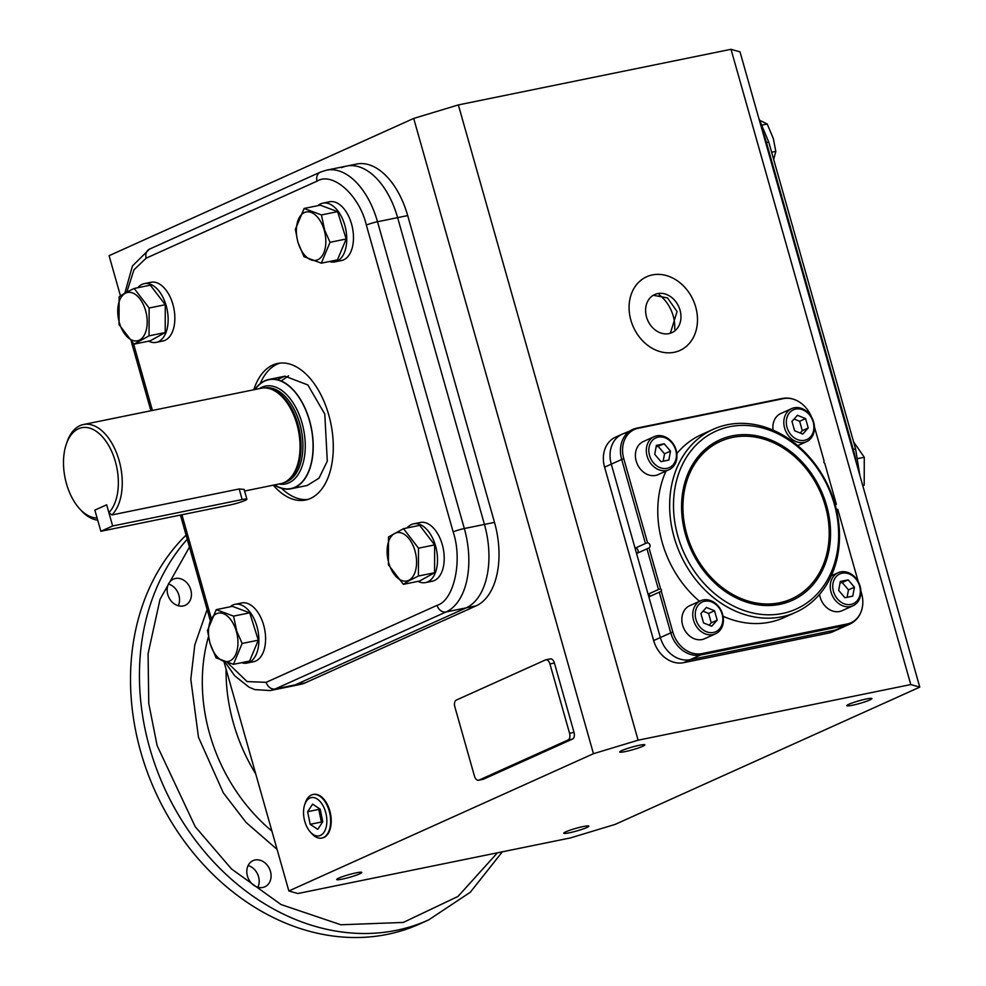 <?xml version="1.0" encoding="UTF-8"?>
<svg xmlns="http://www.w3.org/2000/svg" width="986" height="986" viewBox="0 0 986 986"><rect width="100%" height="100%" fill="white"/><g stroke="black" fill="none" stroke-linecap="round" stroke-linejoin="round"><path stroke-width="1.48" d="M682.176 496.155A86.423 70.117 -114.3 0 1 719.065 441.974L720.556 441.297A86.423 70.117 -114.3 0 1 825.344 505.966A86.423 70.117 -114.3 0 1 791.573 598.896A86.423 70.117 -114.3 0 1 686.774 534.227A86.423 70.117 -114.3 0 1 720.556 441.297M795.813 612.269A100.362 81.431 -114.3 0 1 674.116 537.185A100.362 81.431 -114.3 0 1 713.346 429.255A100.362 81.431 -114.3 0 1 835.031 504.351A100.362 81.431 -114.3 0 1 795.813 612.269L783.919 617.63A100.362 81.431 -114.3 0 1 723.058 616.25M699.505 601.275A100.362 81.431 -114.3 0 1 662.235 542.534A100.362 81.431 -114.3 0 1 665.994 471.086M834.292 504.142A97.577 79.176 -114.3 0 1 782.477 613.465A97.577 79.176 -114.3 0 1 677.838 536.051A97.577 79.176 -114.3 0 1 729.64 426.728A97.577 79.176 -114.3 0 1 834.292 504.142M835.401 505.658A2.785 2.268 -114.3 0 1 836.35 504.302L824.752 463.309A1.393 1.134 -114.3 0 1 824.111 461.054L814.448 426.901M685.492 534.498A88.037 71.423 -114.3 0 1 682.238 495.588A88.037 71.423 -114.3 0 1 748.941 434.789A88.037 71.423 -114.3 0 1 826.638 505.707A88.037 71.423 -114.3 0 1 806.129 591.563A88.037 71.423 -114.3 0 1 725.523 591.637A88.037 71.423 -114.3 0 1 685.492 534.498M791.573 598.896L790.082 599.562A86.423 70.117 -114.3 0 1 725.055 591.304M660.62 588.938L658.488 589.517L646.976 548.832L649.022 547.945L660.62 588.938A1.393 1.134 -114.3 0 1 661.261 591.193L659.24 592.192L661.261 591.193L672.834 632.075L670.751 632.876L659.24 592.192L648.837 596.875L660.349 637.56A27.879 22.616 65.7 0 0 690.249 659.671L835.524 630.042A27.879 22.616 65.7 0 0 839.431 628.785A27.879 22.616 -114.3 0 1 835.524 630.042L828.832 633.061A27.879 22.616 65.7 0 0 832.739 631.792L849.833 624.101C857.117 620.49 861.382 614.315 862.614 605.564A27.127 22.012 65.7 0 0 861.616 593.572L860.889 591.008M649.207 596.703A1.393 1.134 65.7 0 0 648.085 594.201L658.488 589.517M646.976 548.832L636.574 553.528L648.085 594.201M637.313 553.183A2.785 2.268 65.7 0 0 635.058 548.191L645.46 543.496L621.685 459.464L623.768 458.675L647.568 542.805L645.46 543.496M811.478 417.004A27.127 22.012 65.7 0 0 800.201 402.559A27.127 22.012 65.7 0 0 783.439 398.64L638.176 428.281A5.571 3.204 -101.5 0 0 636.882 428.109A5.571 3.204 -101.5 0 0 636.488 428.232A27.879 22.616 65.7 0 0 632.581 429.489A27.879 22.616 65.7 0 0 621.685 459.464L611.283 464.159A27.879 22.616 -114.3 0 1 622.178 434.173A27.879 22.616 65.7 0 0 611.283 464.159L635.058 548.191M648.591 548.154L649.022 547.945A2.785 2.268 -114.3 0 0 647.568 542.805M676.84 453.572A100.362 81.431 -114.3 0 1 701.453 434.616L713.346 429.255M638.176 428.281A27.127 22.012 65.7 0 0 623.768 458.675M672.834 632.075A27.127 22.012 65.7 0 0 701.933 653.607L847.208 623.965A27.127 22.012 65.7 0 0 862.614 605.564M858.264 581.752L837.804 509.442A2.785 2.268 -114.3 0 1 836.128 508.493M210.067 643.242A24.662 14.186 -101.5 0 0 229.898 660.916A24.662 14.186 -101.5 0 0 236.357 631.397A24.662 14.186 -101.5 0 0 216.538 613.723A24.662 14.186 -101.5 0 0 210.067 643.242M210.006 643.316L216.094 657.859L233.423 664.342L242.149 643.476L236.776 631.25L233.559 616.127L216.242 609.644L207.504 630.51L210.006 643.316M233.423 664.342L249.581 661.051L258.307 640.173L249.717 612.824L232.4 606.341L216.242 609.644M233.559 616.127L249.717 612.824M242.149 643.476L258.307 640.173M246.981 663.06L253.685 661.692A29.974 17.23 -101.5 0 0 255.805 661.002A29.974 17.23 -101.5 0 0 264.149 626.997A29.974 17.23 -101.5 0 0 241.706 602.964L235.001 604.332A29.974 17.23 78.5 0 1 257.445 628.365A29.974 17.23 78.5 0 1 249.101 662.37A29.974 17.23 78.5 0 1 246.981 663.06A29.974 17.23 78.5 0 1 241.484 662.691M230.083 606.809A29.974 17.23 78.5 0 1 232.869 605.022A29.974 17.23 78.5 0 1 235.001 604.332M304.686 804.712L305.401 802.604A22.222 12.781 78.5 0 1 313.191 794.482A22.222 12.781 78.5 0 1 329.213 810.96A22.222 12.781 78.5 0 1 322.065 838.014A22.222 12.781 78.5 0 1 311.724 833.589L310.245 831.925A19.51 11.216 78.5 0 1 304.797 821.437A19.51 11.216 78.5 0 1 304.686 804.712A19.51 11.216 78.5 0 1 315.076 797.933A19.51 11.216 78.5 0 1 325.59 812.057A19.51 11.216 78.5 0 1 323.568 832.874A19.51 11.216 78.5 0 1 310.245 831.925M317.763 829.362L322.767 821.782L320.204 809.173L312.624 804.12L307.62 811.7L310.183 824.321L317.763 829.362M310.183 824.321L321.362 822.041L322.212 822.607M307.62 811.7L318.798 809.42L321.362 822.041M319.341 808.594L318.798 809.42M630.88 320.216A40.426 32.797 65.7 0 0 679.896 350.461A40.426 32.797 65.7 0 0 695.697 306.991A40.426 32.797 65.7 0 0 646.68 276.746A40.426 32.797 65.7 0 0 630.88 320.216M670.344 333.243L677.074 311.527L667.473 297.895L653.25 295.295M646.52 317.024A20.916 16.959 -114.3 0 1 654.692 294.543A20.916 16.959 -114.3 0 1 680.044 310.183A20.916 16.959 -114.3 0 1 671.873 332.664A20.916 16.959 -114.3 0 1 646.52 317.024M850.487 606.575A18.118 14.704 -114.3 0 1 831.555 593.757A18.118 14.704 -114.3 0 1 838.137 572.718A18.118 14.704 -114.3 0 1 840.664 571.892A18.118 14.704 -114.3 0 1 859.595 584.71A18.118 14.704 -114.3 0 1 853.026 605.761A18.118 14.704 -114.3 0 1 850.487 606.575M819.539 594.373A18.118 14.704 65.7 0 0 839.567 611.493A18.118 14.704 65.7 0 0 842.106 610.679L853.026 605.761M850.955 604.406A16.306 13.237 -114.3 0 1 833.466 591.464A16.306 13.237 -114.3 0 1 842.13 573.199A16.306 13.237 -114.3 0 1 859.619 586.14A16.306 13.237 -114.3 0 1 850.955 604.406M844.916 597.738L838.679 590.404L840.306 581.469L848.17 579.867L854.406 587.2L852.779 596.136L844.916 597.738M847.11 597.282L848.465 589.875L854.406 587.2M848.465 589.875L842.229 582.553L848.17 579.867M842.229 582.553L840.035 582.997M156.232 342.376L162.936 341.008A29.974 17.23 -101.5 0 0 172.92 304.44A29.974 17.23 -101.5 0 0 150.957 282.279L144.252 283.648A29.974 17.23 78.5 0 1 166.215 305.808A29.974 17.23 78.5 0 1 156.232 342.376A29.974 17.23 78.5 0 1 148.676 341.156M137.781 287.727A29.974 17.23 78.5 0 1 144.252 283.648M334.846 261.894L341.55 260.526A29.974 17.23 -101.5 0 0 343.683 259.836A29.974 17.23 -101.5 0 0 352.027 225.819A29.974 17.23 -101.5 0 0 329.57 201.785L322.866 203.153A29.974 17.23 78.5 0 1 345.322 227.187A29.974 17.23 78.5 0 1 336.978 261.204A29.974 17.23 78.5 0 1 334.846 261.894A29.974 17.23 78.5 0 1 329.361 261.524M317.96 205.643A29.974 17.23 78.5 0 1 320.746 203.843A29.974 17.23 78.5 0 1 322.866 203.153M425.595 582.578L432.299 581.21A29.974 17.23 -101.5 0 0 442.283 544.642A29.974 17.23 -101.5 0 0 420.319 522.469L413.615 523.837A29.974 17.23 78.5 0 1 435.578 546.01A29.974 17.23 78.5 0 1 425.595 582.578A29.974 17.23 78.5 0 1 418.039 581.346M407.144 527.929A29.974 17.23 78.5 0 1 413.615 523.837M125.801 293.039A24.662 14.186 -101.5 0 0 119.331 322.558A24.662 14.186 -101.5 0 0 139.149 340.232A24.662 14.186 -101.5 0 0 145.62 310.713A24.662 14.186 -101.5 0 0 125.801 293.039M125.838 292.559L119.121 296.774L119.047 324.616L134.01 344.151L149.046 335.844L149.12 308.002L134.17 288.467L125.838 292.559M134.01 344.151L150.155 340.848L165.204 332.541L165.278 304.711L150.316 285.176L134.17 288.467M165.278 304.711L149.12 308.002M149.046 335.844L165.204 332.541M324.234 230.219A24.662 14.186 -101.5 0 0 304.415 212.545A24.662 14.186 -101.5 0 0 297.945 242.063A24.662 14.186 -101.5 0 0 317.775 259.749A24.662 14.186 -101.5 0 0 324.234 230.219M324.653 230.083L321.436 214.948L304.119 208.465L295.381 229.331L297.871 242.149L303.971 256.68L321.3 263.163L330.027 242.297L324.653 230.083M321.3 263.163L337.446 259.873L346.185 239.006L337.594 211.657L320.265 205.174L304.119 208.465M321.436 214.948L337.594 211.657M330.027 242.297L346.185 239.006M408.512 580.434A24.662 14.186 -101.5 0 0 414.983 550.903A24.662 14.186 -101.5 0 0 395.164 533.229A24.662 14.186 -101.5 0 0 388.694 562.747A24.662 14.186 -101.5 0 0 408.512 580.434M408.808 580.828L418.409 576.034L418.495 548.191L403.533 528.669L388.484 536.963L388.41 564.805L403.373 584.341L408.808 580.828M403.373 584.341L419.531 581.05L434.567 572.743L434.641 544.901L419.691 525.365L403.533 528.669M418.495 548.191L434.641 544.901M418.409 576.034L434.567 572.743M813.66 422.156A18.118 14.704 -114.3 0 1 806.585 441.642A18.118 14.704 -114.3 0 1 784.61 428.084A18.118 14.704 -114.3 0 1 791.696 408.598A18.118 14.704 -114.3 0 1 813.66 422.156M813.179 422.02A16.306 13.237 -114.3 0 1 804.514 440.298A16.306 13.237 -114.3 0 1 787.025 427.357A16.306 13.237 -114.3 0 1 795.69 409.079A16.306 13.237 -114.3 0 1 813.179 422.02M791.696 408.598L780.764 413.516A18.118 14.704 65.7 0 0 773.086 430.142M808.237 427.986L802.764 434.074L794.617 430.771L791.968 421.379L797.44 415.303L805.587 418.606L808.237 427.986L802.296 430.672L799.646 421.281L805.587 418.606M800.176 433.027L802.296 430.672M799.646 421.281L794.087 419.025M656.738 435.824A18.118 14.704 -114.3 0 1 675.669 448.642A18.118 14.704 -114.3 0 1 669.087 469.693A18.118 14.704 -114.3 0 1 666.548 470.507A18.118 14.704 -114.3 0 1 647.617 457.689A18.118 14.704 -114.3 0 1 654.199 436.65A18.118 14.704 -114.3 0 1 656.738 435.824M654.199 436.65L643.279 441.568A18.118 14.704 65.7 0 0 636.697 462.607A18.118 14.704 65.7 0 0 655.628 475.425A18.118 14.704 65.7 0 0 658.167 474.611L669.087 469.693M658.192 437.131A16.306 13.237 -114.3 0 1 675.681 450.06A16.306 13.237 -114.3 0 1 667.029 468.338A16.306 13.237 -114.3 0 1 649.54 455.396A16.306 13.237 -114.3 0 1 658.192 437.131M664.244 443.799L670.48 451.132L668.841 460.055L660.977 461.67L654.741 454.336L656.38 445.401L664.244 443.799L656.097 446.929M663.171 461.214L664.527 453.806L670.48 451.132M664.527 453.806L658.303 446.473M693.552 620.243A18.118 14.704 -114.3 0 1 700.639 600.757A18.118 14.704 -114.3 0 1 722.615 614.315A18.118 14.704 -114.3 0 1 715.528 633.801A18.118 14.704 -114.3 0 1 693.552 620.243M700.639 600.757L689.719 605.687A18.118 14.704 65.7 0 0 682.632 625.173A18.118 14.704 65.7 0 0 704.608 638.731L715.528 633.801M695.98 619.516A16.306 13.237 -114.3 0 1 704.633 601.238A16.306 13.237 -114.3 0 1 722.122 614.179A16.306 13.237 -114.3 0 1 713.47 632.457A16.306 13.237 -114.3 0 1 695.98 619.516M700.91 613.538L706.395 607.462L714.53 610.765L717.192 620.157L711.707 626.233L703.56 622.93L700.91 613.538M714.53 610.765L708.589 613.44L703.03 611.184M709.119 625.186L711.251 622.832L717.192 620.157M711.251 622.832L708.589 613.44M862.873 486.049L864.192 485.1L862.688 485.408M864.192 485.1L864.278 457.27L857.882 458.564M864.278 457.27L853.568 441.827M773.677 159.498L775.809 151.363L773.32 138.558L767.219 124.014L762.338 125.012M775.809 151.363L771.619 152.226M767.219 124.014L760.046 120.489M322.102 838.014A22.222 12.781 -101.5 0 0 322.397 837.952A22.222 12.781 -101.5 0 0 329.792 810.849A22.222 12.781 -101.5 0 0 313.511 794.408A22.222 12.781 -101.5 0 0 313.215 794.469M621.858 750.556A13.028 1.368 -15.8 0 1 635.76 746.094A13.028 1.368 -15.8 0 1 644.844 744.874A13.028 1.368 -15.8 0 1 642.749 746.291A13.028 1.368 -15.8 0 1 628.858 750.765A13.028 1.368 -15.8 0 1 619.775 751.973A13.028 1.368 -15.8 0 1 621.858 750.556M848.934 704.238A13.028 1.368 -15.8 0 1 862.836 699.777A13.028 1.368 -15.8 0 1 871.92 698.556A13.028 1.368 -15.8 0 1 869.825 699.974A13.028 1.368 -15.8 0 1 855.934 704.448A13.028 1.368 -15.8 0 1 846.851 705.656A13.028 1.368 -15.8 0 1 848.934 704.238M565.865 831.79A13.028 1.368 -15.8 0 1 579.768 827.328A13.028 1.368 -15.8 0 1 588.852 826.12A13.028 1.368 -15.8 0 1 586.756 827.537A13.028 1.368 -15.8 0 1 572.866 831.999A13.028 1.368 -15.8 0 1 563.782 833.207A13.028 1.368 -15.8 0 1 565.865 831.79M338.79 878.107A13.028 1.368 -15.8 0 1 352.692 873.645A13.028 1.368 -15.8 0 1 361.776 872.437A13.028 1.368 -15.8 0 1 359.68 873.855A13.028 1.368 -15.8 0 1 345.79 878.316A13.028 1.368 -15.8 0 1 336.707 879.524A13.028 1.368 -15.8 0 1 338.79 878.107M674.695 329.188A34.646 28.101 65.7 0 0 673.216 315.976A34.646 28.101 65.7 0 0 659.166 294.728M615.153 824.395L919.778 687.131L910.781 684.567L638.115 740.19L593.461 753.698L288.849 890.962L297.834 893.526L570.512 837.903L615.153 824.395M910.781 684.567L731.02 49.3L740.005 51.864L919.778 687.131M288.849 890.962L223.958 661.631M120.44 295.825L109.089 255.682L413.701 118.431L593.461 753.698M341.612 167.682A69.698 40.081 78.5 0 1 346.554 166.079L356.612 164.033A69.698 40.081 78.5 0 1 407.686 215.589L494.504 522.37A69.698 40.081 78.5 0 1 476.226 605.811L305.34 682.805A69.698 40.081 78.5 0 1 300.397 684.407L290.34 686.466A69.698 40.081 -101.5 0 0 295.282 684.863A69.698 40.081 78.5 0 1 290.34 686.466L270.226 690.557A69.698 40.081 -101.5 0 0 275.168 688.967A8.369 6.791 -114.3 0 1 266.195 682.324L437.081 605.33C454.041 600.536 462.828 560.43 453.166 531.91L366.348 225.116C359.508 195.314 332.578 171.305 317.061 181.153L146.174 258.159L133.96 269.807L126.837 292.041M549.917 659.018A5.571 3.204 78.5 0 1 550.311 658.882A5.571 3.204 78.5 0 1 554.403 663.011L574.025 732.376A5.571 3.204 78.5 0 1 572.57 739.044L483.411 779.223A5.571 3.204 78.5 0 1 483.017 779.347A5.571 3.204 78.5 0 1 482.598 779.384M638.115 740.19L458.354 104.923L413.701 118.431M458.354 104.923L731.02 49.3M626.085 432.916A27.879 22.616 -114.3 0 0 622.178 434.173L615.486 437.192A27.879 22.616 65.7 0 0 604.591 467.167L653.656 640.567A27.879 22.616 65.7 0 0 683.557 662.691L828.832 633.061M305.34 682.805L295.282 684.863L466.168 607.857A69.698 40.081 -101.5 0 0 484.446 524.429A69.698 40.081 78.5 0 1 466.168 607.857L476.226 605.811M494.504 522.37L484.446 524.429L397.629 217.635A69.698 40.081 -101.5 0 0 346.554 166.079A69.698 40.081 78.5 0 1 397.629 217.635L407.686 215.589M549.929 663.923L569.563 733.288A5.571 3.204 78.5 0 1 568.096 739.956L478.937 780.136A5.571 3.204 78.5 0 1 478.543 780.259A5.571 3.204 78.5 0 1 474.463 776.142L454.829 706.777A5.571 3.204 78.5 0 1 456.296 700.097L545.455 659.93A5.571 3.204 78.5 0 1 545.85 659.794A5.571 3.204 78.5 0 1 549.929 663.923L554.403 663.011M604.591 467.167L611.283 464.159L660.349 637.56L653.656 640.567M701.933 653.607A5.571 3.204 78.5 0 1 700.652 654.987L690.249 659.671L835.524 630.042L845.926 625.358A27.879 22.616 65.7 0 0 849.833 624.101M683.557 662.691L690.249 659.671A27.879 22.616 -114.3 0 1 660.349 637.56L670.751 632.876A27.879 22.616 65.7 0 0 700.652 654.987L845.926 625.358A5.571 3.204 78.5 0 0 847.208 623.965M260.193 383.64A69.698 40.081 78.5 0 1 279.95 363.107M253.796 389.766A69.698 40.081 78.5 0 1 277.695 363.452A69.698 40.081 78.5 0 1 328.782 415.007A69.698 40.081 78.5 0 1 305.561 500.038A69.698 40.081 78.5 0 1 273.258 485.174M307.768 499.471A69.698 40.081 78.5 0 1 281.54 488.304M453.166 531.91A8.369 0.887 -15.8 0 1 464.332 528.533L484.446 524.429L397.629 217.635L377.515 221.739A69.698 40.081 -101.5 0 0 326.44 170.184L320.327 172.156L149.441 249.162A8.369 6.791 -114.3 0 0 146.174 258.159M437.081 605.33A8.369 6.791 65.7 0 0 446.054 611.961L275.168 688.967L295.282 684.863L466.168 607.857L446.054 611.961A69.698 40.081 -101.5 0 0 464.332 528.533L377.515 221.739A8.369 0.887 -15.8 0 0 366.348 225.116M227.63 662.826L247.092 681.585L266.195 682.324M259.429 388.62A49.941 28.717 78.5 0 1 302.036 423.056A49.941 28.717 78.5 0 1 278.89 484.027M255.127 389.495A55.512 31.922 78.5 0 1 309.481 420.8A55.512 31.922 78.5 0 1 306.695 475.449A55.512 31.922 78.5 0 1 274.589 484.902M97.084 517.958A45.898 26.388 78.5 0 1 79.274 508.382A45.898 26.388 78.5 0 1 66.469 483.707A45.898 26.388 78.5 0 1 66.222 444.39A45.898 26.388 78.5 0 1 90.663 428.442A45.898 26.388 78.5 0 1 115.387 461.658A45.898 26.388 78.5 0 1 108.879 512.646L106.661 504.807L94.866 510.119L97.084 517.958M97.713 520.152A48.684 27.99 78.5 0 1 80.803 510.095L79.274 508.382M66.222 444.39L66.962 442.221A48.684 27.99 78.5 0 1 83.428 424.522A48.684 27.99 78.5 0 1 119.109 460.536A48.684 27.99 78.5 0 1 111.899 514.938L108.879 512.646M83.428 424.522L261.228 388.25A48.684 27.99 78.5 0 1 266.565 388.053A48.684 27.99 78.5 0 1 296.897 424.263A48.684 27.99 78.5 0 1 285.681 481.76A48.684 27.99 78.5 0 1 280.69 483.658L244.59 491.028M246.907 499.212A11.068 1.171 164.2 0 0 242.162 499.557L112.663 525.982L100.868 531.294L230.367 504.881A11.068 1.171 164.2 0 0 241.434 501.837A11.068 1.171 164.2 0 0 246.907 499.212L244.146 489.426L239.167 488.97L111.899 514.938M266.565 388.053L267.847 388.213A48.265 27.756 78.5 0 1 297.932 424.116A48.265 27.756 78.5 0 1 286.803 481.106L285.681 481.76M254.844 389.556A55.758 32.057 78.5 0 1 268.747 379.499A55.758 32.057 78.5 0 1 309.616 420.739A55.758 32.057 78.5 0 1 291.043 488.773A55.758 32.057 78.5 0 1 274.305 484.964M307.225 485.469L319.008 478.185L327.29 461.165L324.788 414.071L307.842 384.947L284.954 376.196L277.226 379.696M288.578 375.814L281.195 381.015M187.254 539.219A230.009 186.613 -114.3 0 0 149.675 747.869A230.009 186.613 -114.3 0 0 428.553 919.963L419.642 923.981A230.009 186.613 -114.3 0 1 140.751 751.887A230.009 186.613 -114.3 0 1 186.083 535.115M178.232 605.749A14.359 11.647 65.7 0 0 178.91 595.236A14.359 11.647 65.7 0 0 168.458 584.057M167.78 594.57A14.359 11.647 -114.3 0 1 173.388 579.127A14.359 11.647 -114.3 0 1 190.803 589.875A14.359 11.647 -114.3 0 1 185.183 605.318A14.359 11.647 -114.3 0 1 167.78 594.57M257.888 887.24A14.359 11.647 65.7 0 0 258.566 876.727A14.359 11.647 65.7 0 0 248.115 865.548M247.437 876.061A14.359 11.647 -114.3 0 1 253.045 860.63A14.359 11.647 -114.3 0 1 270.447 871.365A14.359 11.647 -114.3 0 1 264.84 886.808A14.359 11.647 -114.3 0 1 247.437 876.061M100.868 531.294L94.866 510.119L106.661 504.807L112.663 525.982M783.439 398.64A5.571 3.204 -101.5 0 0 782.157 398.467L636.882 428.109L622.178 434.173M569.563 733.288L574.025 732.376M483.411 779.223L478.937 780.136M572.57 739.044L568.096 739.956M762.116 129.992A69.698 40.081 78.5 0 1 766.405 142.415L768.797 142.231L758.813 118.295M859.878 475.474L855.614 449.024L853.21 449.197A69.698 40.081 78.5 0 1 856.131 462.237M765.678 142.563L766.405 142.415L853.21 449.197L852.483 449.345M133.529 343.707L152.411 410.447M181.929 514.754L211.275 618.456M317.061 181.153A8.369 6.791 -114.3 0 1 320.327 172.156M264.926 387.929A48.265 27.756 78.5 0 1 299.806 423.733A48.265 27.756 78.5 0 1 284.227 482.499M497.425 852.804L458.022 896.422L403.299 922.44L340.897 924.769L281.035 904.544L231.5 868.962L195.216 826.699L157.119 745.613L148.763 703.474L148.073 653.767L160.028 599.328L189.472 547.07M208.44 636.808A164.489 133.455 65.7 0 0 209.624 733.806A164.489 133.455 65.7 0 0 271.902 831.075M207.134 609.508L194.797 644.881L190.803 679.28L198.457 737.183L223.317 792.83L246.056 822.435L277.091 849.39M255.744 773.948A164.489 133.455 -114.3 0 1 233.399 723.095A164.489 133.455 -114.3 0 1 226.09 669.174M242.162 499.557L239.167 488.97M782.157 398.467C788.443 397.321 794.469 398.677 800.201 402.559M323.211 837.743L322.065 838.014M314.337 794.285L313.191 794.482M679.896 350.461L678.405 351.127M646.68 276.746L645.189 277.411M838.137 572.718L831.272 575.799M806.585 441.642L797.76 445.623M545.85 659.794L550.311 658.882M478.543 780.259L483.017 779.347M768.797 142.231L855.614 449.024M224.894 661.963L234.754 675.829L249.014 687.168L254.832 689.608L270.226 690.557M131.335 341.649L150.895 410.755M180.413 515.062L210.301 620.675M124.852 293.101L132.469 265.937L149.441 249.162M346.554 166.079L326.44 170.184M291.043 488.773L307.262 485.457M268.747 379.499L284.979 376.184M428.553 919.963L470.285 892.268L502.355 851.805"/></g></svg>
